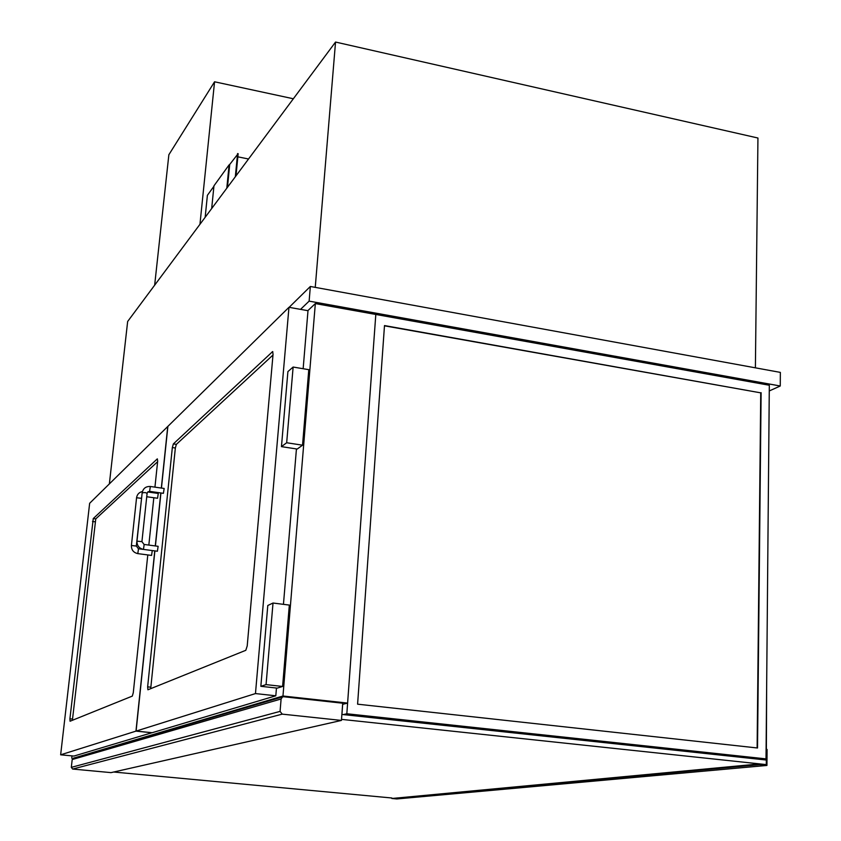 <?xml version="1.0" encoding="UTF-8"?>
<svg xmlns="http://www.w3.org/2000/svg" width="841" height="841" viewBox="0 0 841 841"><rect width="100%" height="100%" fill="white"/><g stroke="black" fill="none" stroke-linecap="round" stroke-linejoin="round"><path stroke-width="1.26" d="M347.606 703.087L282.965 696.012L315.333 303.58L375.811 314.46L347.606 703.087L342.623 704.348M73.051 758.309L282.965 696.012M72 755.891L71.737 758.183M307.838 310.665L315.333 303.58M769.263 390.949L780.259 385.998L780.353 372.395L310.35 286.476L289.136 307.333M310.35 286.476L309.131 301.131L300.542 309.372M780.259 385.998L309.131 301.131M315.249 287.38L335.538 42.05L757.941 138.019L755.397 367.832M109.362 483.901L127.653 321.483L335.538 42.05M73.493 758.151L72.2 759.549L71.317 767.349L72.662 769.052L111.023 772.627L341.446 720.422L282.229 714.135L280.074 711.391L71.317 767.349M72.2 759.549L281.104 698.976L282.544 696.916L283.669 696.747L342.707 703.213L341.446 720.422M281.104 698.976L280.074 711.391M199.958 224.295L214.56 81.787L293.351 98.765M154.66 285.173L168.862 154.744L214.56 81.787M172.342 447.549L173.362 443.911L272.642 351.58L273.052 354.313L247.212 645.93L245.803 650.303L147.911 689.788L147.638 686.845L172.342 447.549L175.349 448.001L150.697 688.695M303.149 368.726L307.995 310.697L288.968 307.301L167.885 426.366L161.44 488.074M154.891 550.908L136.095 731.092L152.179 732.711L275.806 695.801L276.458 688.043M283.449 604.343L296.442 448.936M275.806 695.801L255.464 693.573L288.968 307.301M136.095 731.092L255.464 693.573M160.936 492.973L155.406 545.956M154.944 487.149L157.677 461.131L157.32 458.86L93.267 518.55L69.908 718.792L70.066 721.231L132.31 696.106L133.277 692.742L147.795 554.934M148.836 545.084L153.819 497.735M154.334 492.9L154.418 492.048M152.042 732.7L73.934 756.07L60.647 754.808L89.651 503.286L167.748 426.492L161.325 488.064M152.042 732.753L135.958 731.134L60.647 754.808M160.81 492.963L155.28 545.935M154.765 550.897L135.958 731.134M273.02 603.029L267.795 605.488L260.847 686.309L266.061 684.616L273.02 603.029L289.325 605.078L282.597 686.456L266.061 684.616M260.847 686.309L277.236 688.127L282.597 686.456M293.131 367.044L308.784 369.672L302.539 445.194L297.188 449.052L281.451 446.634L286.676 442.744L293.131 367.044L287.906 371.585L281.451 446.634M302.539 445.194L286.676 442.744M272.989 355.028L176.368 444.363L175.349 448.001M72.4 720.285L95.769 518.886L157.624 461.698M149.593 491.365L150.35 486.487L164.163 488.463L163.406 493.331L149.614 491.365L147.701 491.996L147.049 493.373M144.074 544.495L141.961 541.646L136.978 541.162C136.936 545.63 139.091 548.374 143.454 549.394L144.179 544.463L158.129 546.314L157.404 551.244L143.475 549.404M146.744 496.737L157.54 498.261L158.276 493.457L147.732 491.964M137.808 553.62L151.569 555.428L152.263 550.561M384.474 325.824L760.737 392.852L757.121 747.943M761.116 392.684L757.52 747.996L357.593 704.18L384.495 325.572L760.737 392.852M346.828 713.757L766.014 758.876L769.315 385.252L375.811 314.46L346.828 713.757L343.286 714.598M341.94 714.451L342.676 704.327M766.014 758.876L760.516 759.402M341.888 714.44L766.319 760.033L766.288 764.606L759.696 763.912L391.832 798.487L396.836 798.95L766.939 765.447L767.076 749.436L766.414 749.373L766.288 764.606L341.52 719.37M113.682 772.027L391.864 797.993M762.377 759.223L766.319 760.033L766.635 689.063M759.696 763.912L759.686 764.669L766.939 765.447M759.686 764.669L391.832 798.487M237.845 156.825L248.537 159.002M235.995 175.853L238.15 153.672L229.372 164.91M235.322 176.757L237.583 153.556M213.919 186.303L207.391 195.322L205.162 217.293M227.469 187.312L229.667 164.973L229.109 164.857L213.961 185.819L211.669 208.547M226.797 188.216L229.109 164.857M72.662 769.052L282.229 714.135M176.368 444.363L173.362 443.911M150.76 687.192L147.638 686.845M272.862 351.801L272.305 351.706M72.494 719.055L69.908 718.792M95.012 521.798L92.51 521.462M95.769 518.886L93.267 518.55M150.35 486.487C145.84 486.298 143.117 488.39 142.171 492.784L145.167 492.563L147.112 493.289L141.908 541.73M141.383 498.324L136.568 497.746M136.263 546.051L131.406 545.494C131.354 549.909 133.488 552.621 137.787 553.62L138.513 548.753L152.284 550.571M138.408 548.774L136.316 545.977L141.666 497.462M282.544 696.916L73.167 758.246M136.978 541.162L142.171 492.784M142.413 491.543C139.08 492.311 137.136 494.371 136.568 497.735L131.406 545.494"/></g></svg>
